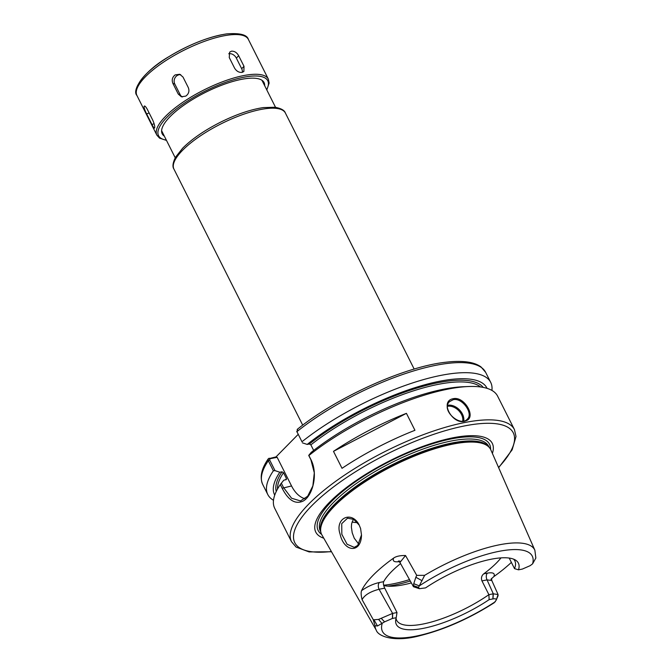 <?xml version="1.0" encoding="UTF-8"?>
<svg xmlns="http://www.w3.org/2000/svg" width="672" height="672" viewBox="0 0 672 672"><rect width="100%" height="100%" fill="white"/><g stroke="black" fill="none" stroke-linecap="round" stroke-linejoin="round"><path stroke-width="1.01" d="M298.15 434.406L275.999 456.901L268.271 458.8L268.304 460.715L273.378 470.786L275.008 470.627L269.64 459.959L270.102 458.699L268.951 458.287M333.488 451.357A124.765 38.531 -26.7 0 1 406.426 413.339L414.952 430.298A124.765 38.531 153.3 0 0 342.023 468.317L333.488 451.357L406.426 413.339M491.534 578.693L493.853 576.593C495.264 573.342 493.122 572.191 487.418 573.124A4.99 3.192 -101 0 0 487.066 579.894L491.786 580.482M487.418 573.124L483.722 573.846C481.547 575.711 480.959 578.054 481.958 580.885L487.066 579.894L493.298 593.813L488.888 594.67A66.125 20.42 -26.7 0 1 422.789 624.078A66.125 20.42 -26.7 0 1 396.682 620.298A66.125 20.42 -26.7 0 1 396.052 618.257M511.375 562.388A89.83 27.745 -26.7 0 1 493.853 576.593M483.722 573.846A66.125 20.42 153.3 0 0 501.001 557.886M384.728 588.16C383.435 585.388 383.082 583.22 383.67 581.666L379.436 582.49A4.99 3.192 -101 0 0 379.084 589.26L384.728 588.16L396.992 612.545L392.591 613.402L378.605 619.408L373.968 619.777L377.496 625.985L384.577 621.86L392.372 618.467L396.211 617.719L396.992 612.545M379.436 582.49C373.355 583.842 367.391 586.564 361.57 590.654C360.864 592.351 361.04 595.35 362.082 599.642C364.594 595.022 370.264 591.562 379.084 589.26L392.591 613.402L392.372 618.467M400.546 563.598A66.125 20.42 153.3 0 0 383.67 581.666M361.561 590.654A90.46 27.93 -26.7 0 1 393.641 558.071C396.152 556.282 400.117 555.433 405.527 555.517L399.932 562.498M373.968 619.777L373.204 619.584L375.035 625.733L377.496 625.985M362.082 599.642L373.204 619.584M481.958 580.885L488.888 594.67L489.14 599.642A68.284 21.084 -26.7 0 1 426.023 627.791A68.284 21.084 -26.7 0 1 395.657 620.374A68.284 21.084 -26.7 0 1 396.211 617.719M489.14 599.642L492.979 598.903C495.365 598.508 496.44 598.928 496.196 600.155L498.086 594.552L493.298 593.813L492.979 598.903M498.128 595.568L496.196 600.155L494.18 602.767C469.476 618.492 444.713 629.471 419.882 635.695C395.178 642.382 378.193 636.779 376.186 630.042A88.822 27.426 -26.7 0 1 375.035 625.733M518.507 569.822A68.284 21.084 -26.7 0 0 515.508 560.095A68.284 21.084 -26.7 0 0 425.569 587.891L419.37 588.697L418.513 587.387L424.645 575.333A88.822 27.426 -26.7 0 1 534.87 550.234L535.853 558.02L532.585 563.858L530.132 565.681L522.346 569.075L518.507 569.822L514.517 568.638L509.208 558.071M513.568 559.154A66.125 20.42 -26.7 0 1 514.836 560.876A66.125 20.42 -26.7 0 1 514.517 568.638M424.645 575.333L416.741 575.366L415.842 577.248L413.759 583.699L413.482 586.723L419.37 588.697M422.066 580.709L415.834 577.248M416.741 575.366L405.527 555.517M376.186 630.042L321.854 534.828A94.576 29.207 -26.7 0 1 320.813 531.98A94.576 29.207 -26.7 0 1 363.14 483.084A94.576 29.207 -26.7 0 1 453.289 444.016A94.576 29.207 -26.7 0 1 489.157 447.308A94.576 29.207 -26.7 0 1 490.82 449.845L534.87 550.234M359.024 524.672C351.355 510.216 334.622 518.305 340.066 534.038C343.946 552.401 361.25 553.728 361.494 535.03L360.587 528.478L359.024 524.672L360.62 528.578M411.348 582.91A66.125 20.42 -26.7 0 1 403.057 584.858A66.125 20.42 -26.7 0 1 392.339 586.202A66.125 20.42 -26.7 0 1 383.737 585.547M514.433 429.576A124.765 38.531 -26.7 0 0 465.184 422.444A124.765 38.531 -26.7 0 0 342.065 476.818A124.765 38.531 -26.7 0 0 291.505 541.691L274.705 508.292A124.765 38.531 -26.7 0 1 280.3 484.562L282.173 488.275C288.305 500.254 295.201 504.563 302.879 501.194C312.404 496.583 318.688 474.037 310.758 459.245L308.885 455.524A124.765 38.531 -26.7 0 1 468.602 386.518A124.765 38.531 -26.7 0 1 497.633 396.178L514.433 429.576L516.012 436.489L512.14 449.828L498.658 467.695M468.602 386.518L463.218 386.736A118.835 36.7 -26.7 0 0 311.195 452.382L308.708 455.406L310.876 459.715L314.303 472.802L312.858 485.915L307.667 496.238L300.502 500.934L291.564 498.221L283.508 487.519L281.341 483.21L280.3 484.562M281.341 483.21L283.828 480.186L286.448 479.472M453.239 398.698C438.589 401.26 453.6 426.602 465.923 420.764C476.759 417.623 464.486 395.993 453.239 398.698L453.18 399.714C462.286 397.312 473.743 413.784 467.334 419.118C460.219 427.568 440.446 409.769 449.56 401.621L453.18 399.714M361.494 534.904L357.722 545.42L354.278 547.352L347.088 544.244L341.83 534.29L341.729 523.648L347.533 518.188L353.783 519.397L359.167 525.084M353.422 519.196L351.607 523.774L351.38 527.134L352.22 532.829L354.27 538.247L358.781 544.127M357.496 522.606A66.125 20.42 -26.7 0 1 352.044 522.001M301.963 441.756L296.722 431.256L301.963 441.756A124.765 38.531 -26.7 0 1 415.901 381.872A124.765 38.531 -26.7 0 1 490.711 382.402A124.765 38.531 -26.7 0 1 491.921 390.424M302.383 442.823L307.196 444.427A118.835 36.7 -26.7 0 1 416.254 387.274A118.835 36.7 -26.7 0 1 487.049 388.349M297.016 432.155L297.57 429.223M273.496 500.279A124.765 38.531 -26.7 0 1 267.784 494.525A124.765 38.531 -26.7 0 1 273.378 470.786M274.739 495.13A118.835 36.7 -26.7 0 1 279.829 472.231L275.008 470.627M305.071 498.767A27.451 17.573 79 0 1 291.547 485.957L277.158 457.33L270.102 458.699M307.196 444.427L309.372 444.007L310.876 444.881L313.664 450.433M275.999 456.901L277.158 457.33M285.995 479.758L286.432 478.514L283.5 472.685L281.996 471.811L279.829 472.231M463.739 420.932A12.474 8.778 44.6 0 0 459.144 409.567A12.474 8.778 44.6 0 0 447.712 405.275A12.474 8.778 44.6 0 0 447.644 405.283M447.502 406.325A11.726 8.249 -135.4 0 1 458.354 410.281A11.726 8.249 -135.4 0 1 462.722 421.058M323.795 538.213A98.784 30.509 -26.7 0 1 345.114 488.578A98.784 30.509 -26.7 0 1 453.289 437.724A98.784 30.509 -26.7 0 1 492.391 453.415M175.165 74.903L179.752 74.273L183.002 77.045L188.328 87.646C189.605 91.048 188.773 93.862 185.825 96.104L181.364 96.776L178.24 94.038L172.906 83.437C171.545 80.01 172.301 77.171 175.165 74.903M182.356 96.978A6.241 5.653 107.4 0 1 180.13 94.626L174.796 84.025A6.241 5.653 107.4 0 1 175.19 77.532A6.241 5.653 107.4 0 1 180.709 74.676M144.06 106.495C144.514 105.386 145.614 106.352 147.344 109.402L152.678 120.002C154.182 123.396 154.862 125.958 154.72 127.697C154.451 128.73 153.544 127.68 151.998 124.555L146.664 113.954C144.967 110.645 144.102 108.158 144.06 106.495L144.329 106.033M154.72 127.697L154.501 128.134M231.454 51.181C234.419 50.996 236.83 52.508 238.669 55.726L244.003 66.326L243.869 71.492L242.122 72.383C239.056 72.677 236.544 71.266 234.595 68.158L229.261 57.557L229.648 52.139L231.454 51.181M228.74 53.76A6.241 4.385 -135.4 0 1 236.342 58.094L241.668 68.695A6.241 4.385 -135.4 0 1 242.281 72.349M164.371 136.189A57.019 17.606 -26.7 0 1 162.397 127.344A57.019 17.606 -26.7 0 1 241.576 79.338A57.019 17.606 -26.7 0 1 258.762 78.876A57.019 17.606 -26.7 0 1 264.684 85.73M302.711 425.141L173.947 169.117A62.387 19.261 -26.7 0 1 199.223 136.676A62.387 19.261 -26.7 0 1 260.786 109.486A62.387 19.261 -26.7 0 1 285.407 113.056L414.179 369.079M393.649 558.071C392.263 561.305 394.414 562.447 400.092 561.506M495.356 601.667A83.84 25.889 -26.7 0 1 415.556 636.233A83.84 25.889 -26.7 0 1 382.133 623.683L378.605 619.408M381.209 618.299L384.577 621.86M392.75 613.368L392.482 618.442M492.87 598.92L493.13 593.846M418.513 587.387L413.389 585.623M413.759 583.699L419.353 585.875A83.84 25.889 -26.7 0 1 499.162 551.309A83.84 25.889 -26.7 0 1 532.585 563.858M267.784 494.525L262.71 484.445A124.765 38.531 -26.7 0 1 268.304 460.715L269.64 459.959M409.492 579.6A78.607 24.276 -26.7 0 1 393.145 583.834A78.607 24.276 -26.7 0 1 383.645 585.211M296.89 431.676A124.765 38.531 -26.7 0 1 410.827 371.801A124.765 38.531 -26.7 0 1 485.638 372.322A124.765 38.531 -26.7 0 1 485.638 372.33L490.711 382.402M310.876 459.715L310.758 459.245M291.547 485.957L282.173 488.275M269.17 458.228L270.32 458.657M285.575 479.842A114.786 35.448 -26.7 0 1 286.432 478.514M277.477 489.132A114.786 35.448 -26.7 0 1 283.5 472.685M276.259 491.476A116.029 35.834 -26.7 0 1 281.996 471.811M410.29 581.02A77.356 23.89 -26.7 0 1 394.691 585.035A77.356 23.89 -26.7 0 1 387.761 586.144M452.651 443.201A94.273 29.114 -26.7 0 1 488.41 446.485L489.157 447.308L488.678 446.334A94.223 29.098 -26.7 0 0 451.483 440.958A94.223 29.098 -26.7 0 0 358.504 482.017A94.223 29.098 -26.7 0 0 320.326 531.006L320.813 531.989L320.603 530.888A94.273 29.114 -26.7 0 1 362.788 482.152A94.273 29.114 -26.7 0 1 452.651 443.201M320.72 531.502A94.223 29.098 -26.7 0 1 361.418 482.647A94.223 29.098 -26.7 0 1 452.458 442.898A94.223 29.098 -26.7 0 1 488.83 446.947M321.594 534.332A95.928 29.627 -26.7 0 1 351.078 484.865A95.928 29.627 -26.7 0 1 451.693 438.833A95.928 29.627 -26.7 0 1 490.585 449.341M331.38 551.51A122.27 37.758 -26.7 0 1 316.084 501.53A122.27 37.758 -26.7 0 1 464.999 425.83A122.27 37.758 -26.7 0 1 498.54 467.435M310.876 444.881A114.786 35.448 -26.7 0 1 480.598 386.971M309.372 444.007A116.029 35.834 -26.7 0 1 412.129 389.6A116.029 35.834 -26.7 0 1 483.202 387.391M172.906 83.437L174.796 84.025M178.24 94.038L180.13 94.626M146.664 113.954L149.117 112.921M151.998 124.555L154.106 123.665M238.669 55.726L236.342 58.094M244.003 66.326L241.668 68.695M166.345 140.12A61.135 18.883 -26.7 0 1 174.527 110.443A61.135 18.883 -26.7 0 1 243.634 77.255A61.135 18.883 -26.7 0 1 266.666 89.67M166.496 140.414L159.575 138.155L156.887 135.19A62.387 19.261 -26.7 0 1 182.162 102.749A62.387 19.261 -26.7 0 1 243.718 75.566A62.387 19.261 -26.7 0 1 268.346 79.128L269.128 83.059L266.809 89.964M156.887 135.19L136.912 95.466A62.387 19.261 -26.7 0 1 162.187 63.034A62.387 19.261 -26.7 0 1 223.742 35.843A62.387 19.261 -26.7 0 1 248.371 39.413L268.346 79.128M136.92 88.889A60.53 18.69 -26.7 0 1 166.631 58.094A60.53 18.69 -26.7 0 1 221.794 34.734M173.947 169.117C172.25 166.765 172.78 162.792 175.543 157.189L182.624 148.235C191.789 139.079 204.288 130.469 220.122 122.396C236.048 114.467 250.454 109.528 263.323 107.587L274.991 107.243C281.089 108.385 284.567 110.326 285.407 113.056M275.537 107.31L261.929 80.245M175.224 157.769L161.608 130.704M490.997 579.314L491.602 578.449L491.77 580.44L498.078 594.552M399.823 561.07L398.353 561.061L399.865 562.397M413.482 586.723L399.882 562.405M262.71 484.445C258.644 474.953 263.802 465.335 268.271 458.8M297.15 429.45C336.832 397.219 405.031 366.416 446.317 362.174C454.852 361.183 462.202 361.166 468.367 362.149C473.558 362.964 477.784 364.56 481.034 366.946L485.638 372.33M291.505 541.691L296.117 547.084L309.137 551.93L331.523 551.762M136.912 95.466C131.67 90.149 143.531 71.358 168.932 56.641C189.462 44.335 208.681 36.758 226.582 33.902C239.82 32.869 247.086 34.709 248.371 39.413"/></g></svg>
